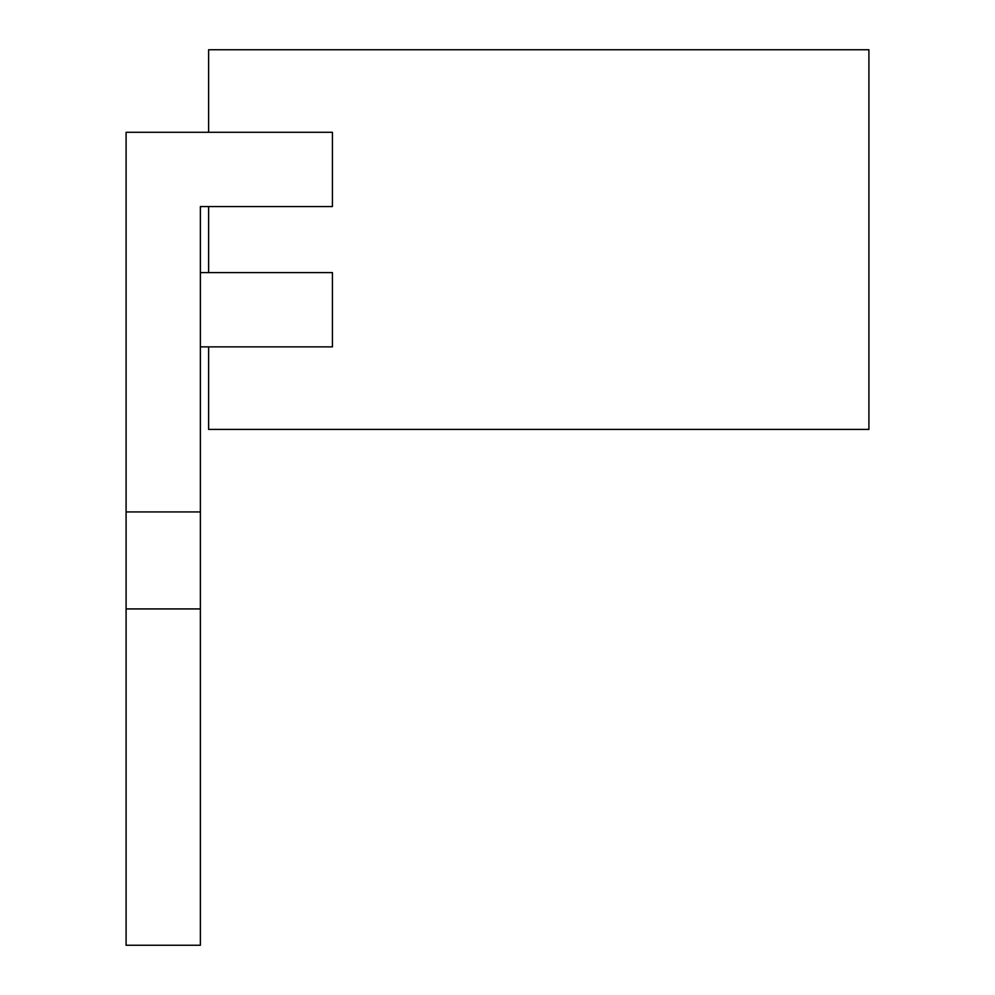 <?xml version="1.0" encoding="UTF-8"?>
<svg xmlns="http://www.w3.org/2000/svg" width="995" height="995" viewBox="0 0 995 995"><rect width="100%" height="100%" fill="white"/><g stroke="black" fill="none" stroke-linecap="round" stroke-linejoin="round"><path stroke-width="1.49" d="M208.627 272.593L332.429 272.593L332.429 346.869L208.627 346.869L208.627 429.405L868.909 429.405L868.909 49.75L208.627 49.75L208.627 132.285L126.091 132.285L126.091 945.25L200.381 945.25L200.381 206.562L208.627 206.562L208.627 272.593L200.381 272.593M208.627 206.562L332.429 206.562L332.429 132.285L208.627 132.285M200.381 608.928L126.091 608.928M208.627 346.869L200.381 346.869M200.381 511.94L126.091 511.94"/></g></svg>
